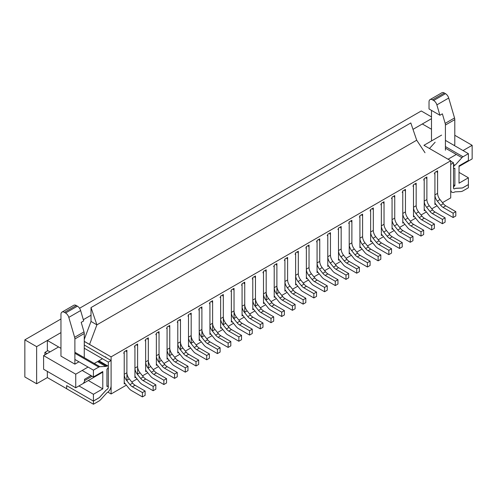 <?xml version="1.0" encoding="UTF-8"?>
<svg xmlns="http://www.w3.org/2000/svg" width="497" height="497" viewBox="0 0 497 497"><rect width="100%" height="100%" fill="white"/><g stroke="black" fill="none" stroke-linecap="round" stroke-linejoin="round"><path stroke-width="0.75" d="M450.723 197.887L442.485 202.646L450.723 197.887L450.723 160.773L450.723 197.887M437.062 205.777L431.775 208.827L437.062 205.777M426.351 211.958L421.058 215.015L426.351 211.958M415.635 218.146L410.342 221.202L415.635 218.146M404.918 224.333L399.631 227.384L404.918 224.333M394.208 230.515L388.915 233.571L394.208 230.515M383.491 236.702L378.205 239.759L383.491 236.702M372.781 242.89L367.488 245.94L372.781 242.89M362.064 249.072L356.778 252.128L362.064 249.072M351.354 255.259L346.061 258.316L351.354 255.259M340.638 261.447L335.351 264.497L340.638 261.447M329.927 267.628L324.634 270.685L329.927 267.628M319.211 273.816L313.918 276.872L319.211 273.816M308.494 280.004L303.207 283.054L308.494 280.004M297.784 286.185L292.491 289.242L297.784 286.185M287.067 292.373L281.78 295.429L287.067 292.373M276.357 298.56L271.064 301.611L276.357 298.56M265.64 304.742L260.353 307.798L265.64 304.742M254.93 310.929L249.637 313.986L254.93 310.929M244.213 317.117L238.927 320.167L244.213 317.117M233.503 323.298L228.21 326.355L233.503 323.298M222.786 329.486L217.5 332.543L222.786 329.486M212.076 335.674L206.783 338.724L212.076 335.674M201.36 341.855L196.066 344.912L201.36 341.855M190.643 348.043L185.356 351.093L190.643 348.043M179.933 354.231L174.64 357.281L179.933 354.231M169.216 360.412L163.929 363.469L169.216 360.412M158.506 366.6L153.213 369.65L158.506 366.6M147.789 372.781L142.502 375.838L147.789 372.781M137.079 378.969L131.786 382.025L137.079 378.969M84.26 348.229L108.309 362.114L108.309 387.225A1.895 1.093 -60 0 1 106.923 389.573A3.79 2.187 120 0 0 105.718 390.549L99.878 397.022A3.79 2.187 -60 0 1 98.76 397.948L93.442 401.017L93.442 404.235L98.76 401.166A7.728 4.461 120 0 0 101.04 399.271L106.861 392.829A5.834 3.367 120 0 0 111.098 385.616L111.098 360.505L84.31 345.042L84.26 341.42L111.098 356.858L450.723 160.773L423.941 145.31L441.616 135.103L423.941 145.31L450.723 160.773L111.098 356.858L111.098 393.972L126.362 385.156L111.098 393.972L107.886 392.114L111.098 393.972L111.098 356.858L84.31 341.389L84.26 345.073M47.352 377.577L66.635 388.71L66.635 385.616L93.417 401.085L93.417 394.276L102.792 388.865L102.792 371.545L93.417 376.962L93.417 370.153L74.885 359.455L93.417 370.153L98.773 367.059A3.79 2.187 -60 0 1 99.891 366.699L74.885 352.261L99.891 366.699L105.824 366.419L99.891 366.699A3.79 2.187 -60 0 0 98.773 367.059L93.417 370.153L93.417 376.962L82.167 370.464L93.417 376.962L102.792 371.545L102.792 388.865L88.329 380.516L102.792 388.865L93.417 394.276L78.955 385.927L93.417 394.276L93.417 401.085L98.773 397.991A3.79 2.187 -60 0 0 99.891 397.06L105.824 390.493A3.79 2.187 -60 0 1 106.942 389.561A1.895 1.093 120 0 0 108.184 387.896A1.895 1.093 120 0 0 107.892 386.374A1.895 1.093 120 0 0 106.942 386.467L106.942 369.147A1.895 1.093 -60 0 0 108.184 367.482A1.895 1.093 -60 0 0 107.892 365.966A1.895 1.093 -60 0 1 108.184 367.482A1.895 1.093 -60 0 1 106.942 369.147L106.942 386.467A1.895 1.093 120 0 1 107.892 386.374A1.895 1.093 120 0 1 108.184 387.896A1.895 1.093 120 0 1 106.942 389.561A3.79 2.187 -60 0 0 105.824 390.493L99.891 397.06A3.79 2.187 -60 0 1 98.773 397.991L93.417 401.085L66.635 385.616L66.635 388.71L47.352 377.577L47.352 371.389L47.352 377.577L36.635 383.765L36.635 346.651L60.957 332.611L47.352 340.464L60.957 348.322L47.352 340.464L60.957 332.611M47.352 350.36L47.352 340.464L47.352 350.36L50.029 351.907L47.352 350.36M83.316 319.695L91.007 315.26M413.001 129.357L422.332 123.97L431.489 129.257L422.332 123.97L413.001 129.357L431.489 118.684M468.398 153.66L445.418 140.39L468.398 153.66L468.398 160.463L459.023 165.88L468.398 160.463L468.398 153.66L463.042 156.754L468.398 153.66M459.023 183.194L459.023 165.88L459.023 183.194L468.398 177.783L468.398 184.592L463.042 187.68A3.79 2.187 -60 0 1 461.924 188.046L455.991 188.326A3.79 2.187 -60 0 0 454.873 188.686A1.895 1.093 -60 0 1 453.929 188.779A1.895 1.093 -60 0 1 453.637 187.263A1.895 1.093 -60 0 1 454.873 185.592L454.873 168.272A1.895 1.093 120 0 1 453.929 168.371A1.895 1.093 120 0 0 454.873 168.272L454.873 185.592L453.506 184.803L454.873 185.592A1.895 1.093 -60 0 0 453.637 187.263A1.895 1.093 -60 0 0 453.929 188.779A1.895 1.093 -60 0 0 454.873 188.686A3.79 2.187 -60 0 1 456.097 188.257L461.943 187.984A3.79 2.187 120 0 0 463.061 187.624L468.373 184.555L468.373 187.773L463.061 190.836A7.728 4.461 -60 0 1 460.781 191.581L454.96 191.854A5.834 3.367 -60 0 1 451.928 192.209A5.834 3.367 -60 0 1 450.723 189.537L450.723 164.426L453.506 162.817L453.506 187.928A1.895 1.093 120 0 0 453.898 188.798A1.895 1.093 120 0 0 454.892 188.674A3.79 2.187 -60 0 1 455.991 188.326L461.924 188.046A3.79 2.187 -60 0 0 463.042 187.68L468.398 184.592L468.398 177.783L459.023 183.194M459.023 172.372L468.398 177.783L459.023 172.372M348.583 223.246A3.032 1.752 60 0 0 349.211 221.855L351.888 220.308A3.032 1.752 -120 0 1 351.261 221.699A3.032 1.752 -120 0 0 351.888 220.308L349.211 221.855L349.211 254.023L349.994 253.569L349.211 254.023L349.211 221.855L349.211 244.381A6.815 3.939 -120 0 0 351.621 250.594L354.951 254.731A6.815 3.939 -120 0 0 357.362 256.874L367.426 262.683L367.426 267.013L356.355 260.621A6.815 3.939 -120 0 1 353.945 258.483L349.211 252.594M426.886 199.533L424.208 201.08L424.208 178.56L426.886 177.013L424.208 178.56L424.208 210.722L424.991 210.268L424.208 210.722L424.208 178.56L426.886 177.013A3.032 1.752 -120 0 1 426.258 178.398A3.032 1.752 -120 0 0 426.886 177.013L426.886 199.533A6.815 3.939 -120 0 0 429.296 205.746L426.619 207.292L429.948 211.436A6.815 3.939 -120 0 0 432.359 213.573L442.417 219.382L442.417 223.712L431.353 217.326A6.815 3.939 -120 0 1 428.942 215.182L424.208 209.293M201.894 329.43L199.216 330.977L199.216 308.457L199.216 340.619L199.216 308.457L201.894 306.91L199.216 308.457L201.894 306.91L201.894 337.034L201.894 306.91A3.032 1.752 60 0 1 201.266 308.295A3.032 1.752 60 0 0 201.894 306.91L201.894 329.43A6.815 3.939 -120 0 0 204.304 335.643L201.627 337.19L204.957 341.333A6.815 3.939 -120 0 0 207.367 343.47L217.431 349.279L217.431 353.609L206.361 347.217A6.815 3.939 -120 0 1 203.95 345.08L199.216 339.19M402.154 192.314A3.032 1.752 60 0 0 402.781 190.929L405.459 189.382A3.032 1.752 -120 0 1 404.831 190.767A3.032 1.752 -120 0 0 405.459 189.382L402.781 190.929L402.781 223.097L403.564 222.644L402.781 223.097L402.781 190.929L402.781 213.449A6.815 3.939 -120 0 0 405.192 219.662L408.515 223.805A6.815 3.939 -120 0 0 410.932 225.942L420.99 231.751L420.99 236.081L409.926 229.695A6.815 3.939 -120 0 1 407.515 227.558L402.781 221.668M402.781 190.929L405.459 189.382L405.459 211.902A6.815 3.939 -120 0 0 407.869 218.121L405.192 219.662M380.721 204.689A3.032 1.752 60 0 0 381.348 203.298L384.032 201.751A3.032 1.752 -120 0 1 383.404 203.143A3.032 1.752 -120 0 0 384.032 201.751L381.348 203.298L381.348 235.466L382.137 235.013L381.348 235.466L381.348 203.298L381.348 225.824A6.815 3.939 -120 0 0 383.759 232.037L387.088 236.181A6.815 3.939 -120 0 0 389.499 238.318L399.563 244.126L399.563 248.457L388.499 242.064A6.815 3.939 -120 0 1 386.088 239.927L381.348 234.037M381.348 203.298L384.032 201.751L384.032 224.277A6.815 3.939 -120 0 0 386.442 230.49L383.759 232.037M284.296 260.36A3.032 1.752 60 0 0 284.924 258.968L287.608 257.421A3.032 1.752 -120 0 1 286.98 258.813A3.032 1.752 -120 0 0 287.608 257.421L284.924 258.968L284.924 291.136L285.713 290.683L284.924 291.136L284.924 258.968L284.924 281.495A6.815 3.939 -120 0 0 287.334 287.707L290.664 291.845A6.815 3.939 -120 0 0 293.075 293.988L303.139 299.797L303.139 304.127L292.074 297.734A6.815 3.939 -120 0 1 289.664 295.597L284.924 289.708M284.924 258.968L287.608 257.421L287.608 279.948A6.815 3.939 -120 0 0 290.018 286.16L287.334 287.707M305.73 247.984A3.032 1.752 60 0 0 306.357 246.599L309.035 245.052A3.032 1.752 -120 0 1 308.407 246.437A3.032 1.752 -120 0 0 309.035 245.052L306.357 246.599L306.357 278.761L307.14 278.314L306.357 278.761L306.357 246.599L306.357 269.119A6.815 3.939 -120 0 0 308.767 275.332L312.097 279.476A6.815 3.939 -120 0 0 314.508 281.613L324.566 287.421L324.566 291.751L313.501 285.365A6.815 3.939 -120 0 1 311.091 283.228L306.357 277.338M306.357 246.599L309.035 245.052L309.035 267.572A6.815 3.939 -120 0 0 311.445 273.791L308.767 275.332M327.156 235.615A3.032 1.752 60 0 0 327.784 234.23L330.462 232.683A3.032 1.752 -120 0 1 329.834 234.068A3.032 1.752 -120 0 0 330.462 232.683L327.784 234.23L327.784 266.392L328.567 265.938L327.784 266.392L327.784 234.23L327.784 256.75A6.815 3.939 -120 0 0 330.194 262.963L333.524 267.106A6.815 3.939 -120 0 0 335.935 269.244L345.993 275.052L345.993 279.382L334.928 272.99A6.815 3.939 -120 0 1 332.518 270.853L327.784 264.963M327.784 234.23L330.462 232.683L330.462 255.203A6.815 3.939 -120 0 0 332.872 261.416L330.194 262.963M349.211 221.855L351.888 220.308L351.888 242.834A6.815 3.939 -120 0 0 354.299 249.047L351.621 250.594M212.61 323.243L209.933 324.789L209.933 302.269L209.933 334.431L209.933 302.269L212.61 300.722L209.933 302.269L212.61 300.722L212.61 330.847L212.61 300.722A3.032 1.752 60 0 1 211.983 302.108A3.032 1.752 60 0 0 212.61 300.722L212.61 323.243A6.815 3.939 -120 0 0 215.021 329.455L212.343 331.002L215.673 335.146A6.815 3.939 -120 0 0 218.084 337.283L228.142 343.092L228.142 347.422L217.077 341.035A6.815 3.939 -120 0 1 214.667 338.898L209.933 333.002M223.321 317.061L220.643 318.608L220.643 296.082L220.643 328.25L220.643 296.082L223.321 294.535L220.643 296.082L223.321 294.535L223.321 324.665L223.321 294.535A3.032 1.752 60 0 1 222.693 295.926A3.032 1.752 60 0 0 223.321 294.535L223.321 317.061A6.815 3.939 -120 0 0 225.731 323.274L223.054 324.821L226.383 328.958A6.815 3.939 -120 0 0 228.794 331.101L238.858 336.91L238.858 341.24L227.788 334.848A6.815 3.939 -120 0 1 225.377 332.71L220.643 326.821M234.037 310.873L231.36 312.42L231.36 289.9L231.36 322.062L231.36 289.9L234.037 288.353L231.36 289.9L234.037 288.353L234.037 318.478L234.037 288.353A3.032 1.752 60 0 1 233.41 289.739A3.032 1.752 60 0 0 234.037 288.353L234.037 310.873A6.815 3.939 -120 0 0 236.448 317.086L233.77 318.633L237.1 322.777A6.815 3.939 -120 0 0 239.511 324.914L249.569 330.722L249.569 335.053L238.504 328.66A6.815 3.939 -120 0 1 236.094 326.523L231.36 320.633M244.748 304.686L242.07 306.233L242.07 283.712L242.07 315.875L242.07 283.712L244.748 282.166L242.07 283.712L244.748 282.166L244.748 312.29L244.748 282.166A3.032 1.752 60 0 1 244.12 283.551A3.032 1.752 60 0 0 244.748 282.166L244.748 304.686A6.815 3.939 -120 0 0 247.158 310.898L244.481 312.445L247.81 316.589A6.815 3.939 -120 0 0 250.221 318.726L260.285 324.535L260.285 328.865L249.221 322.478A6.815 3.939 -120 0 1 246.804 320.341L242.07 314.446M255.464 298.504L252.787 300.051L252.787 277.525L252.787 309.693L252.787 277.525L255.464 275.978L252.787 277.525L255.464 275.978L255.464 306.109L255.464 275.978A3.032 1.752 60 0 1 254.837 277.369A3.032 1.752 60 0 0 255.464 275.978L255.464 298.504A6.815 3.939 -120 0 0 257.875 304.717L255.197 306.264L258.527 310.401A6.815 3.939 -120 0 0 260.937 312.545L271.002 318.353L271.002 322.683L259.931 316.291A6.815 3.939 -120 0 1 257.521 314.154L252.787 308.264M266.181 292.317L263.497 293.864L263.497 271.343L263.497 303.505L263.497 271.343L266.181 269.796L263.497 271.343L266.181 269.796L266.181 299.921L266.181 269.796A3.032 1.752 60 0 1 265.547 271.182A3.032 1.752 60 0 0 266.181 269.796L266.181 292.317A6.815 3.939 -120 0 0 268.591 298.529L265.907 300.076L269.237 304.22A6.815 3.939 -120 0 0 271.648 306.357L281.712 312.166L281.712 316.496L270.648 310.103A6.815 3.939 -120 0 1 268.237 307.966L263.497 302.077M276.891 286.129L274.214 287.676L274.214 265.156L274.214 297.318L274.214 265.156L276.891 263.609L274.214 265.156L276.891 263.609L276.891 293.739L276.891 263.609A3.032 1.752 60 0 1 276.264 264.994A3.032 1.752 60 0 0 276.891 263.609L276.891 286.129A6.815 3.939 -120 0 0 279.302 292.342L276.624 293.889L279.954 298.032A6.815 3.939 -120 0 0 282.364 300.169L292.429 305.978L292.429 310.308L281.358 303.922A6.815 3.939 -120 0 1 278.947 301.785L274.214 295.889M359.294 217.059A3.032 1.752 60 0 0 359.921 215.673L362.599 214.126A3.032 1.752 -120 0 1 361.971 215.512A3.032 1.752 -120 0 0 362.599 214.126L359.921 215.673L359.921 247.835L360.71 247.382L359.921 247.835L359.921 215.673L359.921 238.193A6.815 3.939 -120 0 0 362.332 244.406L365.662 248.55A6.815 3.939 -120 0 0 368.072 250.687L378.136 256.495L378.136 260.826L367.072 254.439A6.815 3.939 -120 0 1 364.661 252.296L359.921 246.406M359.921 215.673L362.599 214.126L362.599 236.647A6.815 3.939 -120 0 0 365.009 242.859L362.332 244.406M337.867 229.428A3.032 1.752 60 0 0 338.494 228.042L341.172 226.495A3.032 1.752 -120 0 1 340.544 227.881A3.032 1.752 -120 0 0 341.172 226.495L338.494 228.042L338.494 260.204L339.277 259.757L338.494 260.204L338.494 228.042L338.494 250.563A6.815 3.939 -120 0 0 340.905 256.775L344.235 260.919A6.815 3.939 -120 0 0 346.645 263.056L356.709 268.865L356.709 273.195L345.639 266.808A6.815 3.939 -120 0 1 343.228 264.671L338.494 258.782M338.494 228.042L341.172 226.495L341.172 249.016A6.815 3.939 -120 0 0 343.582 255.234L340.905 256.775M316.44 241.803A3.032 1.752 60 0 0 317.067 240.411L319.745 238.864A3.032 1.752 -120 0 1 319.117 240.256A3.032 1.752 -120 0 0 319.745 238.864L317.067 240.411L317.067 272.58L317.85 272.126L317.067 272.58L317.067 240.411L317.067 262.938A6.815 3.939 -120 0 0 319.478 269.15L322.808 273.288A6.815 3.939 -120 0 0 325.218 275.431L335.282 281.24L335.282 285.57L324.212 279.177A6.815 3.939 -120 0 1 321.801 277.04L317.067 271.151M317.067 240.411L319.745 238.864L319.745 261.391A6.815 3.939 -120 0 0 322.155 267.603L319.478 269.15M295.013 254.172A3.032 1.752 60 0 0 295.64 252.787L298.318 251.24A3.032 1.752 -120 0 1 297.691 252.625A3.032 1.752 -120 0 0 298.318 251.24L295.64 252.787L295.64 284.949L296.423 284.495L295.64 284.949L295.64 252.787L295.64 275.307A6.815 3.939 -120 0 0 298.051 281.519L301.381 285.663A6.815 3.939 -120 0 0 303.791 287.8L313.855 293.609L313.855 297.939L302.785 291.546A6.815 3.939 -120 0 1 300.374 289.409L295.64 283.52M295.64 252.787L298.318 251.24L298.318 273.76A6.815 3.939 -120 0 0 300.728 279.973L298.051 281.519M191.183 335.618L188.506 337.165L188.506 314.638L188.506 346.807L188.506 314.638L191.183 313.091L188.506 314.638L191.183 313.091L191.183 343.222L191.183 313.091A3.032 1.752 60 0 1 190.556 314.483A3.032 1.752 60 0 0 191.183 313.091L191.183 335.618A6.815 3.939 -120 0 0 193.594 341.83L190.916 343.377L194.24 347.515A6.815 3.939 -120 0 0 196.657 349.652L206.715 355.467L206.715 359.797L195.65 353.404A6.815 3.939 -120 0 1 193.24 351.267L188.506 345.378M180.467 341.799L177.789 343.346L177.789 320.826L177.789 352.988L177.789 320.826L180.467 319.279L177.789 320.826L180.467 319.279L180.467 349.403L180.467 319.279A3.032 1.752 60 0 1 179.839 320.664A3.032 1.752 60 0 0 180.467 319.279L180.467 341.799A6.815 3.939 -120 0 0 182.877 348.012L180.2 349.559L183.53 353.702A6.815 3.939 -120 0 0 185.94 355.84L196.004 361.648L196.004 365.978L184.934 359.592A6.815 3.939 -120 0 1 182.523 357.455L177.789 351.559M169.757 347.987L167.073 349.534L167.073 327.014L167.073 359.176L167.073 327.014L169.757 325.467L167.073 327.014L169.757 325.467L169.757 355.591L169.757 325.467A3.032 1.752 60 0 1 169.129 326.852A3.032 1.752 60 0 0 169.757 325.467L169.757 347.987A6.815 3.939 -120 0 0 172.167 354.199L169.483 355.746L172.813 359.89A6.815 3.939 -120 0 0 175.224 362.027L185.288 367.836L185.288 372.166L174.223 365.773A6.815 3.939 -120 0 1 171.813 363.636L167.073 357.747M159.04 354.175L156.362 355.722L156.362 333.195L156.362 365.363L156.362 333.195L159.04 331.648L156.362 333.195L159.04 331.648L159.04 361.779L159.04 331.648A3.032 1.752 60 0 1 158.413 333.04A3.032 1.752 60 0 0 159.04 331.648L159.04 354.175A6.815 3.939 -120 0 0 161.45 360.387L158.773 361.934L162.103 366.072A6.815 3.939 -120 0 0 164.513 368.209L174.577 374.024L174.577 378.354L163.507 371.961A6.815 3.939 -120 0 1 161.096 369.824L156.362 363.934M148.323 360.356L145.646 361.903L145.646 339.383L145.646 371.545L145.646 339.383L148.323 337.836L145.646 339.383L148.323 337.836L148.323 367.96L148.323 337.836A3.032 1.752 60 0 1 147.696 339.221A3.032 1.752 60 0 0 148.323 337.836L148.323 360.356A6.815 3.939 -120 0 0 150.734 366.569L148.056 368.115L151.386 372.259A6.815 3.939 -120 0 0 153.797 374.396L163.861 380.205L163.861 384.535L152.796 378.149A6.815 3.939 -120 0 1 150.386 376.012L145.646 370.116M137.613 366.544L134.935 368.091L134.935 345.57L134.935 377.732L134.935 345.57L137.613 344.023L134.935 345.57L137.613 344.023L137.613 374.148L137.613 344.023A3.032 1.752 60 0 1 136.986 345.409A3.032 1.752 60 0 0 137.613 344.023L137.613 366.544A6.815 3.939 -120 0 0 140.024 372.756L137.346 374.303L140.676 378.447A6.815 3.939 -120 0 0 143.086 380.584L153.144 386.393L153.144 390.723L142.08 384.33A6.815 3.939 -120 0 1 139.669 382.193L134.935 376.304M370.01 210.871A3.032 1.752 60 0 0 370.638 209.485L373.315 207.939A3.032 1.752 -120 0 1 372.688 209.324A3.032 1.752 -120 0 0 373.315 207.939L370.638 209.485L370.638 241.648L371.421 241.2L370.638 241.648L370.638 209.485L370.638 232.006A6.815 3.939 -120 0 0 373.048 238.218L376.378 242.362A6.815 3.939 -120 0 0 378.789 244.499L388.853 250.308L388.853 254.638L377.782 248.251A6.815 3.939 -120 0 1 375.372 246.114L370.638 240.225M370.638 209.485L373.315 207.939L373.315 230.459A6.815 3.939 -120 0 0 375.726 236.678L373.048 238.218M391.437 198.502A3.032 1.752 60 0 0 392.065 197.116L394.742 195.57A3.032 1.752 -120 0 1 394.115 196.955A3.032 1.752 -120 0 0 394.742 195.57L392.065 197.116L392.065 229.279L392.847 228.825L392.065 229.279L392.065 197.116L392.065 219.637A6.815 3.939 -120 0 0 394.475 225.849L397.805 229.993A6.815 3.939 -120 0 0 400.215 232.13L410.28 237.939L410.28 242.269L399.209 235.882A6.815 3.939 -120 0 1 396.799 233.739L392.065 227.85M392.065 197.116L394.742 195.57L394.742 218.09A6.815 3.939 -120 0 0 397.153 224.302L394.475 225.849M412.864 186.133A3.032 1.752 60 0 0 413.492 184.741L416.169 183.194A3.032 1.752 -120 0 1 415.542 184.586A3.032 1.752 -120 0 0 416.169 183.194L413.492 184.741L413.492 216.909L414.274 216.456L413.492 216.909L413.492 184.741L413.492 207.268A6.815 3.939 -120 0 0 415.902 213.48L419.232 217.624A6.815 3.939 -120 0 0 421.642 219.761L431.707 225.57L431.707 229.9L420.636 223.507A6.815 3.939 -120 0 1 418.226 221.37L413.492 215.481M413.492 184.741L416.169 183.194L416.169 205.721A6.815 3.939 -120 0 0 418.58 211.933L415.902 213.48M126.897 372.731L124.219 374.278L124.219 351.752L124.219 383.92L124.219 351.752L126.897 350.205L124.219 351.752L126.897 350.205L126.897 380.335L126.897 350.205A3.032 1.752 60 0 1 126.269 351.596A3.032 1.752 60 0 0 126.897 350.205L126.897 372.731A6.815 3.939 -120 0 0 129.307 378.944L126.629 380.491L129.959 384.628A6.815 3.939 -120 0 0 132.37 386.765L142.434 392.58L142.434 396.91L131.363 390.518A6.815 3.939 -120 0 1 128.953 388.381L124.219 382.491M434.291 173.757A3.032 1.752 60 0 0 434.918 172.372L437.596 170.825A3.032 1.752 -120 0 1 436.969 172.21A3.032 1.752 -120 0 0 437.596 170.825L434.918 172.372L434.918 204.54L435.701 204.087L434.918 204.54L434.918 172.372L434.918 194.892A6.815 3.939 -120 0 0 437.329 201.111L440.659 205.249A6.815 3.939 -120 0 0 443.069 207.386L453.134 213.194L453.134 217.524L442.063 211.138A6.815 3.939 -120 0 1 439.652 209.001L434.918 203.111M434.918 172.372L437.596 170.825L437.596 193.352A6.815 3.939 -120 0 0 440.007 199.564L437.329 201.111M461.924 157.679A3.79 2.187 -60 0 1 463.042 156.754L445.418 146.578L463.042 156.754A3.79 2.187 -60 0 0 461.924 157.679L445.418 148.149L461.924 157.679L455.991 164.252A3.79 2.187 -60 0 1 454.873 165.184A1.895 1.093 120 0 0 453.637 166.849A1.895 1.093 120 0 0 453.929 168.371A1.895 1.093 120 0 1 453.637 166.849A1.895 1.093 120 0 1 454.873 165.184L453.506 164.395L454.873 165.184A3.79 2.187 -60 0 0 455.991 164.252L461.924 157.679M429.47 148.504L435.142 142.217L429.47 148.504M106.942 366.059A1.895 1.093 -60 0 1 107.892 365.966A1.895 1.093 -60 0 0 106.942 366.059A3.79 2.187 -60 0 1 105.824 366.419L97.499 361.611L105.824 366.419A3.79 2.187 -60 0 0 106.942 366.059L98.375 361.108L106.942 366.059M83.508 382.876A4.927 2.845 -120 0 0 84.527 380.621L84.527 379.31L91.007 375.564M47.029 353.64L44.885 352.404L47.886 350.671M44.885 354.877L44.885 352.404M463.415 163.538A4.927 2.845 -120 0 0 463.974 163.022M95.343 376.043A4.927 2.845 -120 0 0 95.902 375.527M36.635 383.765L24.85 376.962L24.85 339.849L60.957 318.999M79.557 308.258L421.257 110.98L431.489 116.888M36.635 346.651L24.85 339.849M217.431 353.609L220.109 352.062L220.109 347.732L210.045 341.924A6.815 3.939 -120 0 1 207.634 339.786L204.304 335.643M199.216 330.977A6.815 3.939 -120 0 0 201.627 337.19M199.216 308.457A3.032 1.752 60 0 1 198.589 309.842M220.109 347.732L217.431 349.279M228.142 347.422L230.819 345.875L230.819 341.545L220.761 335.736A6.815 3.939 -120 0 1 218.351 333.599L215.021 329.455M209.933 324.789A6.815 3.939 -120 0 0 212.343 331.002M209.933 302.269A3.032 1.752 60 0 1 209.305 303.655M230.819 341.545L228.142 343.092M238.858 341.24L241.536 339.693L241.536 335.363L231.472 329.554A6.815 3.939 -120 0 1 229.061 327.417L225.731 323.274M220.643 318.608A6.815 3.939 -120 0 0 223.054 324.821M220.643 296.082A3.032 1.752 60 0 1 220.016 297.473M241.536 335.363L238.858 336.91M249.569 335.053L252.252 333.506L252.252 329.176L242.188 323.367A6.815 3.939 -120 0 1 239.778 321.23L236.448 317.086M231.36 312.42A6.815 3.939 -120 0 0 233.77 318.633M231.36 289.9A3.032 1.752 60 0 1 230.732 291.285M252.252 329.176L249.569 330.722M260.285 328.865L262.963 327.318L262.963 322.988L252.898 317.179A6.815 3.939 -120 0 1 250.488 315.042L247.158 310.898M242.07 306.233A6.815 3.939 -120 0 0 244.481 312.445M242.07 283.712A3.032 1.752 60 0 1 241.443 285.098M262.963 322.988L260.285 324.535M271.002 322.683L273.679 321.137L273.679 316.806L263.615 310.998A6.815 3.939 -120 0 1 261.205 308.861L257.875 304.717M252.787 300.051A6.815 3.939 -120 0 0 255.197 306.264M252.787 277.525A3.032 1.752 60 0 1 252.159 278.916M273.679 316.806L271.002 318.353M281.712 316.496L284.39 314.949L284.39 310.619L274.325 304.81A6.815 3.939 -120 0 1 271.915 302.673L268.591 298.529M263.497 293.864A6.815 3.939 -120 0 0 265.907 300.076M263.497 271.343A3.032 1.752 60 0 1 262.87 272.729M284.39 310.619L281.712 312.166M292.429 310.308L295.106 308.761L295.106 304.431L285.042 298.622A6.815 3.939 -120 0 1 282.631 296.485L279.302 292.342M274.214 287.676A6.815 3.939 -120 0 0 276.624 293.889M274.214 265.156A3.032 1.752 60 0 1 273.586 266.541M295.106 304.431L292.429 305.978M313.855 297.939L316.533 296.392L316.533 292.062L306.469 286.253A6.815 3.939 -120 0 1 304.058 284.116L300.728 279.973M316.533 292.062L313.855 293.609M324.566 291.751L327.243 290.205L327.243 285.874L317.185 280.066A6.815 3.939 -120 0 1 314.775 277.929L311.445 273.791M327.243 285.874L324.566 287.421M335.282 285.57L337.96 284.023L337.96 279.693L327.896 273.884A6.815 3.939 -120 0 1 325.485 271.747L322.155 267.603M337.96 279.693L335.282 281.24M345.993 279.382L348.677 277.835L348.677 273.505L338.612 267.697A6.815 3.939 -120 0 1 336.202 265.56L332.872 261.416M348.677 273.505L345.993 275.052M356.709 273.195L359.387 271.648L359.387 267.318L349.323 261.509A6.815 3.939 -120 0 1 346.912 259.372L343.582 255.234M359.387 267.318L356.709 268.865M367.426 267.013L370.103 265.466L370.103 261.136L360.039 255.328A6.815 3.939 -120 0 1 357.629 253.19L354.299 249.047M370.103 261.136L367.426 262.683M378.136 260.826L380.814 259.279L380.814 254.949L370.75 249.14A6.815 3.939 -120 0 1 368.339 247.003L365.009 242.859M380.814 254.949L378.136 256.495M303.139 304.127L305.817 302.58L305.817 298.25L295.758 292.441A6.815 3.939 -120 0 1 293.348 290.304L290.018 286.16M305.817 298.25L303.139 299.797M206.715 359.797L209.392 358.25L209.392 353.92L199.334 348.111A6.815 3.939 -120 0 1 196.924 345.968L193.594 341.83M188.506 337.165A6.815 3.939 -120 0 0 190.916 343.377M188.506 314.638A3.032 1.752 60 0 1 187.872 316.03M209.392 353.92L206.715 355.467M196.004 365.978L198.682 364.431L198.682 360.101L188.618 354.293A6.815 3.939 -120 0 1 186.207 352.156L182.877 348.012M177.789 343.346A6.815 3.939 -120 0 0 180.2 349.559M177.789 320.826A3.032 1.752 60 0 1 177.162 322.211M198.682 360.101L196.004 361.648M185.288 372.166L187.965 370.619L187.965 366.289L177.907 360.48A6.815 3.939 -120 0 1 175.497 358.343L172.167 354.199M167.073 349.534A6.815 3.939 -120 0 0 169.483 355.746M167.073 327.014A3.032 1.752 60 0 1 166.445 328.399M187.965 366.289L185.288 367.836M174.577 378.354L177.255 376.807L177.255 372.477L167.191 366.668A6.815 3.939 -120 0 1 164.78 364.525L161.45 360.387M156.362 355.722A6.815 3.939 -120 0 0 158.773 361.934M156.362 333.195A3.032 1.752 60 0 1 155.735 334.58M177.255 372.477L174.577 374.024M163.861 384.535L166.538 382.988L166.538 378.658L156.474 372.849A6.815 3.939 -120 0 1 154.064 370.712L150.734 366.569M145.646 361.903A6.815 3.939 -120 0 0 148.056 368.115M145.646 339.383A3.032 1.752 60 0 1 145.018 340.768M166.538 378.658L163.861 380.205M153.144 390.723L155.828 389.176L155.828 384.846L145.764 379.037A6.815 3.939 -120 0 1 143.353 376.9L140.024 372.756M134.935 368.091A6.815 3.939 -120 0 0 137.346 374.303M134.935 345.57A3.032 1.752 60 0 1 134.308 346.956M155.828 384.846L153.144 386.393M388.853 254.638L391.53 253.091L391.53 248.761L381.466 242.952A6.815 3.939 -120 0 1 379.056 240.815L375.726 236.678M391.53 248.761L388.853 250.308M399.563 248.457L402.241 246.91L402.241 242.579L392.183 236.771A6.815 3.939 -120 0 1 389.772 234.634L386.442 230.49M402.241 242.579L399.563 244.126M410.28 242.269L412.957 240.722L412.957 236.392L402.893 230.583A6.815 3.939 -120 0 1 400.483 228.446L397.153 224.302M412.957 236.392L410.28 237.939M420.99 236.081L423.668 234.534L423.668 230.21L413.61 224.395A6.815 3.939 -120 0 1 411.199 222.258L407.869 218.121M423.668 230.21L420.99 231.751M431.707 229.9L434.384 228.353L434.384 224.023L424.32 218.214A6.815 3.939 -120 0 1 421.91 216.077L418.58 211.933M434.384 224.023L431.707 225.57M442.417 223.712L445.101 222.165L445.101 217.835L435.037 212.026A6.815 3.939 -120 0 1 432.626 209.889L429.296 205.746M424.208 201.08A6.815 3.939 -120 0 0 426.619 207.292M424.208 178.56A3.032 1.752 60 0 1 423.581 179.945M445.101 217.835L442.417 219.382M142.434 396.91L145.112 395.363L145.112 391.033L135.047 385.225A6.815 3.939 -120 0 1 132.637 383.081L129.307 378.944M124.219 374.278A6.815 3.939 -120 0 0 126.629 380.491M124.219 351.752A3.032 1.752 60 0 1 123.591 353.137M145.112 391.033L142.434 392.58M453.134 217.524L455.811 215.984L455.811 211.654L445.747 205.839A6.815 3.939 -120 0 1 443.336 203.702L440.007 199.564M455.811 211.654L453.134 213.194M108.309 362.114L111.098 360.505M66.66 385.635L66.66 388.772L93.442 404.235M450.723 161.208L453.506 162.817M74.625 337.301L68.803 317.378A4.927 2.845 -120 0 0 65.573 313.004L64.436 312.352A4.927 2.845 -120 0 0 61.976 312.104A4.927 2.845 -120 0 0 60.957 314.359L60.957 356.113L74.885 364.152L74.885 338.96A4.927 2.845 -120 0 0 74.625 337.301L83.999 331.89A4.927 2.845 60 0 1 84.26 333.549L84.26 357.672M453.935 145.31L454.792 144.813L454.792 119.622A4.927 2.845 -120 0 0 454.538 117.963L448.71 98.039A4.927 2.845 -120 0 0 445.486 93.666L444.349 93.014A4.927 2.845 -120 0 0 441.883 92.765L430.048 99.605A4.927 2.845 60 0 1 432.508 99.847L433.645 100.506A4.927 2.845 60 0 1 436.875 104.873L439.907 115.254L442.373 113.832L445.163 123.374A4.927 2.845 60 0 1 445.418 125.033L445.418 150.231M64.436 312.352L76.277 305.518L77.414 306.171A4.927 2.845 -120 0 1 80.638 310.544L83.676 320.919L81.21 322.342L83.999 331.89M76.277 305.518A4.927 2.845 -120 0 0 73.817 305.27L61.976 312.104M431.489 110.39L431.489 140.949M439.907 115.254L429.029 108.967L429.029 101.854A4.927 2.845 60 0 1 430.048 99.605M463.042 150.566L472.15 145.31L454.792 135.29M88.062 367.059L75.743 374.173L43.599 355.616L58.596 346.962M105.737 356.858L105.258 357.132M102.469 358.741L94.293 363.462M448.046 159.226L456.327 154.449M78.955 361.804L74.885 364.152M425.01 152.734L416.703 140.21L410.814 122.952L91.007 307.587L91.007 321.441L96.903 324.845L416.703 140.21M89.553 344.415L96.903 324.845L91.007 307.587M91.007 321.441L84.26 339.42M102.792 372.166L75.743 387.784L43.599 369.228L43.599 355.616M459.023 166.495L472.15 158.916L472.15 145.31M75.743 374.173L75.743 387.784M199.216 340.619L199.999 340.165L199.216 340.619M209.933 334.431L210.716 333.984L209.933 334.431M220.643 328.25L221.426 327.796L220.643 328.25M231.36 322.062L232.142 321.609L231.36 322.062M242.07 315.875L242.859 315.427L242.07 315.875M252.787 309.693L253.569 309.24L252.787 309.693M263.497 303.505L264.286 303.052L263.497 303.505M274.214 297.318L274.996 296.871L274.214 297.318M188.506 346.807L189.289 346.353L188.506 346.807M177.789 352.988L178.572 352.535L177.789 352.988M167.073 359.176L167.862 358.722L167.073 359.176M156.362 365.363L157.145 364.91L156.362 365.363M145.646 371.545L146.435 371.091L145.646 371.545M134.935 377.732L135.718 377.279L134.935 377.732M124.219 383.92L125.002 383.467L124.219 383.92M98.773 367.059L74.885 353.268L98.773 367.059M92.144 376.223L84.527 380.621M210.045 341.924L207.367 343.47M207.634 339.786L204.957 341.333M220.761 335.736L218.084 337.283M218.351 333.599L215.673 335.146M231.472 329.554L228.794 331.101M229.061 327.417L226.383 328.958M242.188 323.367L239.511 324.914M239.778 321.23L237.1 322.777M252.898 317.179L250.221 318.726M250.488 315.042L247.81 316.589M263.615 310.998L260.937 312.545M261.205 308.861L258.527 310.401M274.325 304.81L271.648 306.357M271.915 302.673L269.237 304.22M285.042 298.622L282.364 300.169M282.631 296.485L279.954 298.032M306.469 286.253L303.791 287.8M304.058 284.116L301.381 285.663M298.318 273.76L295.64 275.307M317.185 280.066L314.508 281.613M314.775 277.929L312.097 279.476M309.035 267.572L306.357 269.119M327.896 273.884L325.218 275.431M325.485 271.747L322.808 273.288M319.745 261.391L317.067 262.938M338.612 267.697L335.935 269.244M336.202 265.56L333.524 267.106M330.462 255.203L327.784 256.75M349.323 261.509L346.645 263.056M346.912 259.372L344.235 260.919M341.172 249.016L338.494 250.563M360.039 255.328L357.362 256.874M357.629 253.19L354.951 254.731M351.888 242.834L349.211 244.381M370.75 249.14L368.072 250.687M368.339 247.003L365.662 248.55M362.599 236.647L359.921 238.193M295.758 292.441L293.075 293.988M293.348 290.304L290.664 291.845M287.608 279.948L284.924 281.495M199.334 348.111L196.657 349.652M196.924 345.968L194.24 347.515M188.618 354.293L185.94 355.84M186.207 352.156L183.53 353.702M177.907 360.48L175.224 362.027M175.497 358.343L172.813 359.89M167.191 366.668L164.513 368.209M164.78 364.525L162.103 366.072M156.474 372.849L153.797 374.396M154.064 370.712L151.386 372.259M145.764 379.037L143.086 380.584M143.353 376.9L140.676 378.447M381.466 242.952L378.789 244.499M379.056 240.815L376.378 242.362M373.315 230.459L370.638 232.006M392.183 236.771L389.499 238.318M389.772 234.634L387.088 236.181M384.032 224.277L381.348 225.824M402.893 230.583L400.215 232.13M400.483 228.446L397.805 229.993M394.742 218.09L392.065 219.637M413.61 224.395L410.932 225.942M411.199 222.258L408.515 223.805M405.459 211.902L402.781 213.449M424.32 218.214L421.642 219.761M421.91 216.077L419.232 217.624M416.169 205.721L413.492 207.268M435.037 212.026L432.359 213.573M432.626 209.889L429.948 211.436M135.047 385.225L132.37 386.765M132.637 383.081L129.959 384.628M445.747 205.839L443.069 207.386M443.336 203.702L440.659 205.249M437.596 193.352L434.918 194.892M445.486 93.666L433.645 100.506M448.71 98.039L436.875 104.873M444.349 93.014L432.508 99.847M454.538 117.963L445.163 123.374M454.792 119.622L445.418 125.033M74.885 338.96L84.26 333.549M77.414 306.171L65.573 313.004M80.638 310.544L68.803 317.378M453.506 168.129L453.929 168.371L453.506 168.129M106.942 385.827L107.892 386.374L106.942 385.827M98.928 360.791L107.892 365.966L98.928 360.791M450.723 191.513L451.928 192.209"/></g></svg>
